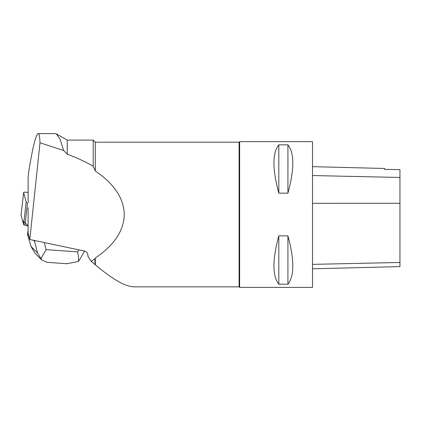 <?xml version="1.0" encoding="UTF-8"?>
<svg xmlns="http://www.w3.org/2000/svg" width="421" height="421" viewBox="0 0 421 421"><rect width="100%" height="100%" fill="white"/><g stroke="black" fill="none" stroke-linecap="round" stroke-linejoin="round"><path stroke-width="0.63" d="M28.102 192.534L28.049 192.523A2.894 0.537 6.6 0 0 25.16 192.181A2.894 0.537 6.6 0 0 23.655 192.481A2.894 0.537 6.6 0 0 23.655 192.518L26.191 202.048A2.894 0.537 6.6 0 0 27.539 202.627L24.939 225.209A2.894 0.537 -173.4 0 1 23.592 224.63L21.055 215.099A2.894 0.537 -173.4 0 1 21.05 215.063A2.894 0.537 -173.4 0 1 21.061 215.02L22.476 220.451L28.102 225.935L24.939 225.209M28.102 207.7L28.102 233.092L29.812 239.507L84.647 251.09C86.984 251.853 88.078 253.579 87.931 256.263L91.115 261.283L95.309 264.783L95.309 258.041C114.286 245.106 123.927 230.597 124.237 214.521C123.927 198.438 114.286 183.93 95.309 170.994L93.209 166.311C85.505 161.759 76.843 157.728 67.228 154.218L63.682 150.539L60.024 139.172L56.388 133.92L55.335 133.615L38.258 133.615C35.911 134.331 32.785 146.708 28.881 170.742L28.102 177.478L28.102 199.975L28.728 202.312M56.388 133.92L67.228 140.098L67.228 154.218M67.228 140.098L93.209 140.098L93.209 166.311M95.309 264.783C112.265 279.139 125.079 286.49 133.757 286.838L239.102 286.838L239.102 142.198L95.309 142.198L95.309 170.994M94.946 264.651L94.946 258.883L95.309 258.041M312.514 268.803L399.95 266.609L399.95 169.674L384.647 169.331L384.647 168.474L312.514 166.663M312.514 287.385L312.514 141.656L239.644 141.656L239.644 287.385L312.514 287.385M278.813 144.85C272.308 152.997 272.308 169.1 278.813 193.171L287.922 193.171C294.421 169.1 294.421 152.997 287.922 144.85L278.813 144.85L278.813 193.171M278.813 235.871C272.308 259.936 272.308 276.044 278.813 284.186L287.922 284.186C294.421 276.044 294.421 259.936 287.922 235.871L278.813 235.871L278.813 284.186M287.922 284.186L287.922 235.871M287.922 193.171L287.922 144.85M94.946 258.883L91.115 261.283M29.812 239.507L39.995 142.766L63.682 150.539M39.995 142.766C39.774 136.725 39.195 133.678 38.258 133.615M41.579 259.799L34.948 253.158L30.943 246.374L37.558 253L34.506 241.286L35.253 240.654M37.558 253L41.79 260.02L47.215 262.33M44.294 242.564L46.136 249.637L40.805 258.826M66.718 263.72L78.332 261.499C78.711 259.078 78.464 255.873 77.601 251.879L78.769 249.848M78.332 261.499L79.953 259.11M28.749 235.523L27.449 234.218L28.102 230.529M28.102 231.703L27.775 231.371M34.506 241.286L33.512 240.286M30.943 246.374L27.449 234.218M23.655 192.518L21.055 215.099M23.592 224.63L26.191 202.048M399.95 262.478L312.514 264.362M399.95 203.275L312.514 203.317M399.95 177.467L312.514 175.541M46.136 249.637L77.601 251.879M23.655 192.481L21.05 215.063M95.309 142.198L93.209 140.098M239.102 286.838L239.644 287.385M239.102 142.198L239.644 141.656M84.574 251.074L79.864 259.268M67.397 263.767L46.805 262.299"/></g></svg>
